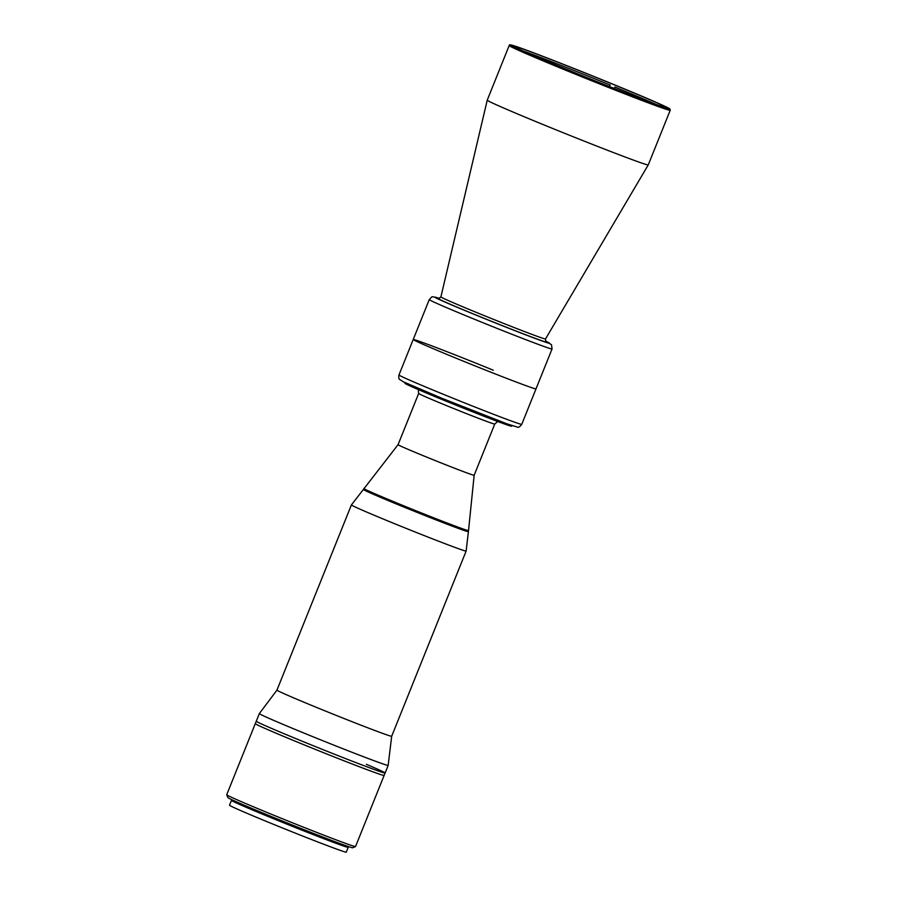 <?xml version="1.0" encoding="UTF-8"?>
<svg xmlns="http://www.w3.org/2000/svg" width="897" height="897" viewBox="0 0 897 897"><rect width="100%" height="100%" fill="white"/><g stroke="black" fill="none" stroke-linecap="round" stroke-linejoin="round"><path stroke-width="1.35" d="M662.984 106.799A82.434 1.783 -158.1 0 1 578.027 73.98A82.434 1.783 -158.1 0 1 513.6 46.184A82.434 1.783 -158.1 0 1 517.199 47.059A82.434 1.783 -158.1 0 1 602.156 79.878A82.434 1.783 -158.1 0 1 666.583 107.685A82.434 1.783 -158.1 0 1 662.984 106.799M670.205 110.309L670.081 109.221C668.613 108.391 673.58 110.219 658.151 103.245C627.059 89.296 530.979 50.972 514.261 45.859C506.592 43.706 511.212 45.276 509.171 45.568A86.774 1.884 -158.1 0 0 576.984 74.832A86.774 1.884 -158.1 0 0 666.415 109.378A86.774 1.884 -158.1 0 0 670.205 110.309L648.262 164.902A86.774 1.884 -158.1 0 1 648.251 164.902A86.774 1.884 -158.1 0 1 644.472 163.972A86.774 1.884 -158.1 0 1 555.165 129.482A86.774 1.884 -158.1 0 1 487.228 100.172L440.898 296.918L438.734 298.544M521.751 424.337C519.823 426.871 518.354 427.779 517.345 427.084L506.951 423.844L441.313 398.055L403.202 381.752L399.636 379.386C398.829 379.218 398.604 377.749 398.963 374.98A66.165 1.435 21.9 0 0 441.739 393.648A66.165 1.435 21.9 0 0 521.751 424.337L536.014 388.861A66.165 1.435 -158.1 0 1 533.121 388.154A66.165 1.435 -158.1 0 1 464.938 361.816A66.165 1.435 -158.1 0 1 413.225 339.503A66.165 1.435 21.9 0 0 456.001 358.172A66.165 1.435 21.9 0 0 536.014 388.861L552.059 348.955A66.165 1.435 -158.1 0 1 549.166 348.249A66.165 1.435 -158.1 0 1 480.971 321.911A66.165 1.435 -158.1 0 1 429.271 299.598L413.225 339.503A66.165 1.435 21.9 0 1 493.238 370.192M418.282 389.556L418.652 393.48A41.004 0.886 -158.1 0 0 450.686 407.305A41.004 0.886 -158.1 0 0 492.946 423.631A41.004 0.886 -158.1 0 0 494.74 424.068L474.154 475.264A41.004 0.886 -158.1 0 1 472.36 474.827A41.004 0.886 -158.1 0 1 430.112 458.502A41.004 0.886 -158.1 0 1 398.066 444.677L351.411 504.921A61.826 1.334 -158.1 0 0 351.4 504.933L276.949 690.129A61.826 1.334 -158.1 0 1 276.96 690.129L259.345 713.575A69.417 1.502 -158.1 0 1 259.345 713.575L255.297 723.644A69.417 1.502 -158.1 0 0 300.17 743.232A69.417 1.502 -158.1 0 0 384.118 775.434L388.166 765.376A69.417 1.502 -158.1 0 1 388.166 765.376A69.417 1.502 -158.1 0 1 304.218 733.174A69.417 1.502 -158.1 0 1 259.345 713.586M511.895 425.593L511.649 426.198A57.486 1.245 -158.1 0 1 509.137 425.582A57.486 1.245 -158.1 0 1 449.89 402.697A57.486 1.245 -158.1 0 1 404.973 383.311L405.209 382.705M613.593 88.859L615.017 87.043A82.434 1.783 -158.1 0 1 656.111 104.433M523.411 51.084A82.434 1.783 -158.1 0 1 610.218 85.08L608.805 86.897M363.857 488.495A56.41 1.222 -158.1 0 0 400.309 504.417A56.41 1.222 -158.1 0 0 468.526 530.576A56.41 1.222 -158.1 0 1 468.526 530.576L474.154 475.264A41.004 0.886 -158.1 0 1 424.573 456.248A41.004 0.886 -158.1 0 1 398.077 444.677M399.905 505.426A56.41 1.222 -158.1 0 1 363.453 489.504A56.41 1.222 -158.1 0 0 399.905 505.426A56.41 1.222 -158.1 0 0 468.122 531.585A56.41 1.222 -158.1 0 1 399.905 505.426M468.526 530.576L466.137 551.05A61.826 1.334 -158.1 0 1 391.372 522.379A61.826 1.334 -158.1 0 1 351.4 504.933M466.137 551.05L391.686 736.258A61.826 1.334 -158.1 0 1 391.686 736.258A61.826 1.334 -158.1 0 1 316.921 707.576A61.826 1.334 -158.1 0 1 276.949 690.129M346.96 846.062L346.702 846.712A61.288 1.323 -158.1 0 1 272.587 818.288A61.288 1.323 -158.1 0 1 232.973 800.999L233.231 800.348M355.515 846.555L352.689 847.755A67.253 1.458 -158.1 0 1 271.387 816.539A67.253 1.458 -158.1 0 1 227.916 797.601L226.717 794.776A69.417 1.502 21.9 0 0 271.589 814.33A69.417 1.502 21.9 0 0 355.515 846.555A69.417 1.502 21.9 0 0 355.537 846.533L385.105 772.99A69.417 1.502 -158.1 0 1 301.145 740.799A69.417 1.502 -158.1 0 1 256.273 721.21L226.717 794.742A69.417 1.502 21.9 0 0 226.717 794.776M366.38 764.311A69.417 1.502 -158.1 0 1 385.105 772.99M346.814 846.432A62.913 1.368 -158.1 0 1 348.204 847.317A62.913 1.368 -158.1 0 1 272.127 818.142A62.913 1.368 -158.1 0 1 231.46 800.393A62.913 1.368 -158.1 0 1 233.085 800.707M348.204 847.317L346.264 852.15A62.913 1.368 -158.1 0 1 270.188 822.975A62.913 1.368 -158.1 0 1 229.52 805.214L231.46 800.393M544.019 341.454A58.518 1.267 -158.1 0 1 479.099 316.282A58.518 1.267 -158.1 0 1 438.88 298.544M514.329 45.882A85.697 1.861 -158.1 0 1 614.21 84.71A85.697 1.861 -158.1 0 1 665.854 107.976A85.697 1.861 -158.1 0 1 565.973 69.147A85.697 1.861 -158.1 0 1 514.329 45.882M648.251 164.902L545.511 338.965A56.376 1.222 -158.1 0 1 543.055 338.36A56.376 1.222 -158.1 0 1 485.042 315.957A56.376 1.222 -158.1 0 1 440.898 296.918M552.059 348.955L551.509 344.717L545.477 341.084A61.826 1.334 -158.1 0 1 546.946 342.654A61.826 1.334 -158.1 0 1 474.883 314.634A61.826 1.334 -158.1 0 1 437.613 297.849A61.826 1.334 -158.1 0 1 439.452 298.466L437.332 297.748C430.717 296.571 433.072 295.707 429.271 299.598M545.511 338.965L545.948 341.634M509.171 45.568L487.228 100.172M494.74 424.068L497.723 421.489M418.652 393.48L398.066 444.677M391.686 736.246L388.166 765.365M398.963 374.98L413.225 339.503"/></g></svg>
